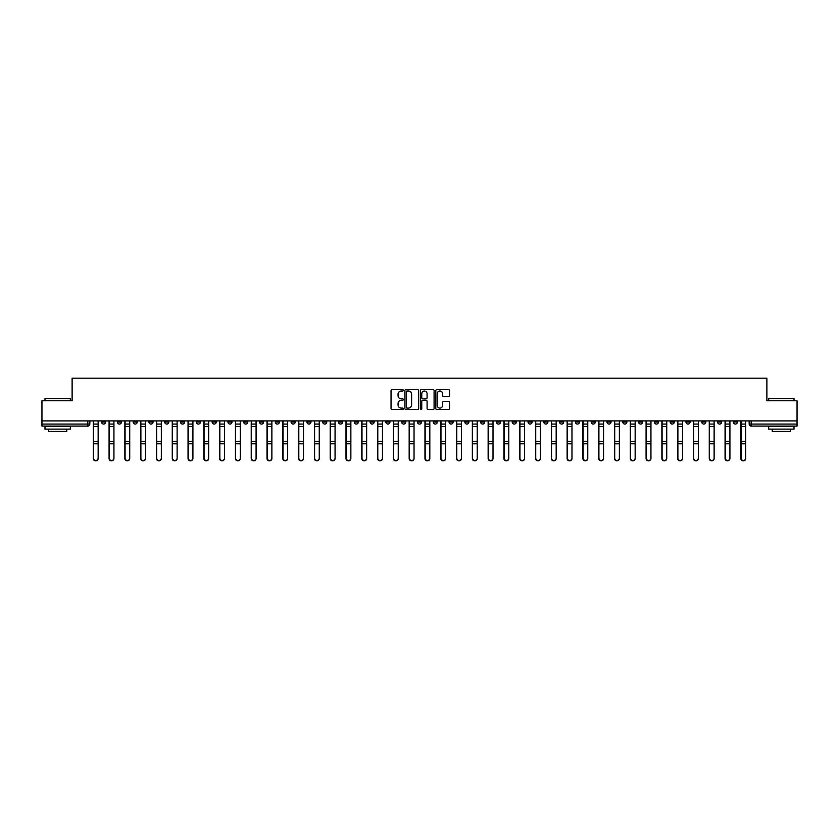 <?xml version="1.0" encoding="UTF-8"?>
<svg xmlns="http://www.w3.org/2000/svg" width="839" height="839" viewBox="0 0 839 839"><rect width="100%" height="100%" fill="white"/><g stroke="black" fill="none" stroke-linecap="round" stroke-linejoin="round"><path stroke-width="1.26" d="M403.297 390.313A0.692 0.692 0 0 0 402.605 389.621L392.044 389.621A0.996 0.996 0 0 0 391.047 390.607L391.047 408.499A0.996 0.996 0 0 0 392.044 409.495L402.605 409.495A0.692 0.692 0 0 0 403.297 408.803A0.692 0.692 0 0 0 402.605 408.1L401.241 408.1A3.178 3.178 0 0 1 398.064 404.922L398.064 403.433A3.178 3.178 0 0 1 401.241 400.255L402.605 400.255A0.692 0.692 0 0 0 403.297 399.553A0.692 0.692 0 0 0 402.605 398.861L401.241 398.861A3.178 3.178 0 0 1 398.064 395.683L398.064 394.194A3.178 3.178 0 0 1 401.241 391.005L402.605 391.005A0.692 0.692 0 0 0 403.297 390.313M622.8 420.916L622.8 422.027L626.859 422.027A2.024 2.024 0 0 1 624.824 424.062A2.024 2.024 0 0 1 622.8 422.027L622.8 420.916M528.035 420.916L528.035 422.027L532.083 422.027A2.024 2.024 0 0 1 530.059 424.062A2.024 2.024 0 0 1 528.035 422.027L528.035 420.916M512.241 420.916L512.241 422.027L516.289 422.027A2.024 2.024 0 0 1 514.265 424.062A2.024 2.024 0 0 1 512.241 422.027L512.241 420.916M417.476 420.916L417.476 422.027L421.524 422.027A2.024 2.024 0 0 1 419.5 424.062A2.024 2.024 0 0 1 417.476 422.027L417.476 420.916M401.682 420.916L401.682 422.027L405.73 422.027A2.024 2.024 0 0 1 403.706 424.062A2.024 2.024 0 0 1 401.682 422.027L401.682 420.916M385.888 420.916L385.888 422.027L389.936 422.027A2.024 2.024 0 0 1 387.912 424.062A2.024 2.024 0 0 1 385.888 422.027L385.888 420.916M354.299 420.916L354.299 422.027L358.347 422.027A2.024 2.024 0 0 1 356.323 424.062A2.024 2.024 0 0 1 354.299 422.027L354.299 420.916M322.711 422.027L322.711 420.916L322.711 422.027A2.024 2.024 0 0 0 324.735 424.062A2.024 2.024 0 0 1 322.711 422.027L326.759 422.027A2.024 2.024 0 0 1 324.735 424.062A2.024 2.024 0 0 0 326.759 422.027L326.759 420.916L326.759 422.027M306.917 422.027L306.917 420.916L306.917 422.027A2.024 2.024 0 0 0 308.941 424.062A2.024 2.024 0 0 1 306.917 422.027L310.965 422.027A2.024 2.024 0 0 1 308.941 424.062M291.123 422.027L291.123 420.916L291.123 422.027A2.024 2.024 0 0 0 293.147 424.062A2.024 2.024 0 0 1 291.123 422.027L295.171 422.027A2.024 2.024 0 0 1 293.147 424.062A2.024 2.024 0 0 0 295.171 422.027L295.171 420.916L295.171 422.027M275.328 420.916L275.328 422.027L279.377 422.027A2.024 2.024 0 0 1 277.352 424.062A2.024 2.024 0 0 1 275.328 422.027L275.328 420.916M259.534 420.916L259.534 422.027L263.582 422.027A2.024 2.024 0 0 1 261.558 424.062A2.024 2.024 0 0 1 259.534 422.027L259.534 420.916M243.74 420.916L243.74 422.027L247.788 422.027A2.024 2.024 0 0 1 245.764 424.062A2.024 2.024 0 0 1 243.74 422.027L243.74 420.916M227.946 422.027L227.946 420.916L227.946 422.027A2.024 2.024 0 0 0 229.97 424.062A2.024 2.024 0 0 1 227.946 422.027L231.994 422.027A2.024 2.024 0 0 1 229.97 424.062M196.347 422.027L196.347 420.916L196.347 422.027A2.024 2.024 0 0 0 198.382 424.062A2.024 2.024 0 0 1 196.347 422.027L200.406 422.027A2.024 2.024 0 0 1 198.382 424.062A2.024 2.024 0 0 0 200.406 422.027L200.406 420.916L200.406 422.027M180.553 422.027L180.553 420.916L180.553 422.027A2.024 2.024 0 0 0 182.577 424.062A2.024 2.024 0 0 1 180.553 422.027L184.611 422.027A2.024 2.024 0 0 1 182.577 424.062A2.024 2.024 0 0 0 184.611 422.027L184.611 420.916L184.611 422.027M164.759 422.027L164.759 420.916L164.759 422.027A2.024 2.024 0 0 0 166.783 424.062A2.024 2.024 0 0 1 164.759 422.027L168.817 422.027A2.024 2.024 0 0 1 166.783 424.062A2.024 2.024 0 0 0 168.817 422.027L168.817 420.916L168.817 422.027M148.964 422.027L148.964 420.916L148.964 422.027A2.024 2.024 0 0 0 150.989 424.062A2.024 2.024 0 0 1 148.964 422.027L153.023 422.027A2.024 2.024 0 0 1 150.989 424.062M133.17 422.027L133.17 420.916L133.17 422.027A2.024 2.024 0 0 0 135.194 424.062A2.024 2.024 0 0 1 133.17 422.027L137.218 422.027A2.024 2.024 0 0 1 135.194 424.062A2.024 2.024 0 0 0 137.218 422.027L137.218 420.916L137.218 422.027M117.376 422.027L117.376 420.916L117.376 422.027A2.024 2.024 0 0 0 119.4 424.062A2.024 2.024 0 0 1 117.376 422.027L121.424 422.027A2.024 2.024 0 0 1 119.4 424.062A2.024 2.024 0 0 0 121.424 422.027L121.424 420.916L121.424 422.027M448.54 396.627A0.996 0.996 0 0 0 449.536 395.63L449.536 390.607A0.996 0.996 0 0 0 448.54 389.621L436.815 389.621A0.996 0.996 0 0 0 435.819 390.607L435.819 408.499A0.996 0.996 0 0 0 436.815 409.495L448.54 409.495A0.996 0.996 0 0 0 449.536 408.499L449.536 402.437A0.996 0.996 0 0 0 448.54 401.441L443.527 401.441A0.996 0.996 0 0 0 442.531 402.437L442.531 405.447A2.653 2.653 0 0 1 439.877 408.1A2.653 2.653 0 0 1 437.213 405.447L437.213 393.669A2.653 2.653 0 0 1 439.877 391.005A2.653 2.653 0 0 1 442.531 393.669L442.531 395.63A0.996 0.996 0 0 0 443.527 396.627L448.54 396.627M41.95 420.916L41.95 400.769L72.123 400.769L72.123 378.19L766.877 378.19L766.877 400.769L797.05 400.769L797.05 420.916L41.95 420.916L41.95 424.062L89.836 424.062L89.836 420.916L89.836 424.062A2.024 2.024 0 0 1 87.812 426.086L41.95 426.086L41.95 424.062M418.63 390.607A0.996 0.996 0 0 0 417.633 389.621L405.908 389.621A0.996 0.996 0 0 0 404.912 390.607L404.912 408.499A0.996 0.996 0 0 0 405.908 409.495L417.633 409.495A0.996 0.996 0 0 0 418.63 408.499L418.63 390.607M421.367 389.621L433.092 389.621A0.996 0.996 0 0 1 434.088 390.607L434.088 408.499A0.996 0.996 0 0 1 433.092 409.495L428.068 409.495A0.996 0.996 0 0 1 427.082 408.499L427.082 401.241A0.996 0.996 0 0 0 426.086 400.255L422.751 400.255A0.996 0.996 0 0 0 421.765 401.241L421.765 408.803A0.692 0.692 0 0 1 421.063 409.495A0.692 0.692 0 0 1 420.37 408.803L420.37 390.607A0.996 0.996 0 0 1 421.367 389.621M749.164 420.916L749.164 424.062L797.05 424.062L797.05 426.086L751.188 426.086A2.024 2.024 0 0 1 749.164 424.062A2.024 2.024 0 0 0 751.188 426.086L751.188 420.916M797.05 420.916L797.05 424.062M737.418 420.916L737.418 422.027A2.024 2.024 0 0 1 735.394 424.062A2.024 2.024 0 0 1 733.37 422.027L737.418 422.027M733.37 420.916L733.37 422.027M721.624 420.916L721.624 422.027A2.024 2.024 0 0 1 719.6 424.062A2.024 2.024 0 0 1 717.576 422.027L721.624 422.027M717.576 420.916L717.576 422.027M705.83 422.027L705.83 420.916L705.83 422.027A2.024 2.024 0 0 1 703.806 424.062A2.024 2.024 0 0 1 701.782 422.027L705.83 422.027A2.024 2.024 0 0 1 703.806 424.062M701.782 420.916L701.782 422.027M690.036 420.916L690.036 422.027A2.024 2.024 0 0 1 688.011 424.062A2.024 2.024 0 0 1 685.977 422.027A2.024 2.024 0 0 0 688.011 424.062M685.977 420.916L685.977 422.027L690.036 422.027M674.241 420.916L674.241 422.027A2.024 2.024 0 0 1 672.217 424.062A2.024 2.024 0 0 1 670.183 422.027L674.241 422.027A2.024 2.024 0 0 1 672.217 424.062M670.183 420.916L670.183 422.027M658.447 420.916L658.447 422.027A2.024 2.024 0 0 1 656.423 424.062A2.024 2.024 0 0 1 654.389 422.027A2.024 2.024 0 0 0 656.423 424.062M654.389 420.916L654.389 422.027L658.447 422.027M642.653 420.916L642.653 422.027A2.024 2.024 0 0 1 640.618 424.062A2.024 2.024 0 0 1 638.594 422.027L642.653 422.027M638.594 420.916L638.594 422.027M626.859 420.916L626.859 422.027A2.024 2.024 0 0 1 624.824 424.062M611.054 420.916L611.054 422.027A2.024 2.024 0 0 1 609.03 424.062A2.024 2.024 0 0 1 607.006 422.027L611.054 422.027M607.006 420.916L607.006 422.027M595.26 420.916L595.26 422.027A2.024 2.024 0 0 1 593.236 424.062A2.024 2.024 0 0 1 591.212 422.027L595.26 422.027M591.212 420.916L591.212 422.027M579.466 420.916L579.466 422.027A2.024 2.024 0 0 1 577.442 424.062A2.024 2.024 0 0 1 575.418 422.027A2.024 2.024 0 0 0 577.442 424.062M575.418 420.916L575.418 422.027L579.466 422.027M563.672 420.916L563.672 422.027A2.024 2.024 0 0 1 561.648 424.062A2.024 2.024 0 0 1 559.623 422.027L563.672 422.027M559.623 420.916L559.623 422.027M547.877 420.916L547.877 422.027A2.024 2.024 0 0 1 545.853 424.062A2.024 2.024 0 0 1 543.829 422.027L547.877 422.027M543.829 420.916L543.829 422.027M532.083 420.916L532.083 422.027M516.289 420.916L516.289 422.027L516.289 420.916M500.495 420.916L500.495 422.027A2.024 2.024 0 0 1 498.471 424.062A2.024 2.024 0 0 1 496.447 422.027L500.495 422.027M496.447 420.916L496.447 422.027M484.701 420.916L484.701 422.027A2.024 2.024 0 0 1 482.677 424.062A2.024 2.024 0 0 1 480.653 422.027L484.701 422.027M480.653 420.916L480.653 422.027M468.907 420.916L468.907 422.027A2.024 2.024 0 0 1 466.883 424.062A2.024 2.024 0 0 1 464.858 422.027L468.907 422.027M464.858 420.916L464.858 422.027M453.112 420.916L453.112 422.027A2.024 2.024 0 0 1 451.088 424.062A2.024 2.024 0 0 1 449.064 422.027L453.112 422.027M449.064 420.916L449.064 422.027M437.318 420.916L437.318 422.027A2.024 2.024 0 0 1 435.294 424.062A2.024 2.024 0 0 1 433.27 422.027L437.318 422.027M433.27 420.916L433.27 422.027M421.524 420.916L421.524 422.027A2.024 2.024 0 0 1 419.5 424.062M405.73 420.916L405.73 422.027M389.936 422.027L389.936 420.916L389.936 422.027A2.024 2.024 0 0 1 387.912 424.062M374.142 420.916L374.142 422.027A2.024 2.024 0 0 1 372.117 424.062A2.024 2.024 0 0 1 370.093 422.027A2.024 2.024 0 0 0 372.117 424.062A2.024 2.024 0 0 0 374.142 422.027L370.093 422.027L370.093 420.916M358.347 422.027L358.347 420.916L358.347 422.027A2.024 2.024 0 0 1 356.323 424.062M342.553 420.916L342.553 422.027A2.024 2.024 0 0 1 340.529 424.062A2.024 2.024 0 0 1 338.505 422.027A2.024 2.024 0 0 0 340.529 424.062M338.505 420.916L338.505 422.027L342.553 422.027M310.965 420.916L310.965 422.027L310.965 420.916M279.377 422.027L279.377 420.916L279.377 422.027A2.024 2.024 0 0 1 277.352 424.062M263.582 422.027L263.582 420.916L263.582 422.027A2.024 2.024 0 0 1 261.558 424.062M247.788 422.027L247.788 420.916L247.788 422.027A2.024 2.024 0 0 1 245.764 424.062M231.994 420.916L231.994 422.027L231.994 420.916M216.2 422.027L216.2 420.916L216.2 422.027A2.024 2.024 0 0 1 214.176 424.062A2.024 2.024 0 0 1 212.141 422.027L216.2 422.027A2.024 2.024 0 0 1 214.176 424.062M212.141 420.916L212.141 422.027M153.023 420.916L153.023 422.027L153.023 420.916M105.63 420.916L105.63 422.027A2.024 2.024 0 0 1 103.606 424.062A2.024 2.024 0 0 1 101.582 422.027A2.024 2.024 0 0 0 103.606 424.062A2.024 2.024 0 0 0 105.63 422.027L105.63 420.916M101.582 420.916L101.582 422.027L105.63 422.027M87.812 420.916L87.812 426.086A2.024 2.024 0 0 0 89.836 424.062M406.999 391.005A0.692 0.692 0 0 0 406.307 391.708L406.307 407.408A0.692 0.692 0 0 0 406.999 408.1L408.446 408.1A3.178 3.178 0 0 0 411.624 404.922L411.624 394.194A3.178 3.178 0 0 0 408.446 391.005L406.999 391.005M427.082 393.722A2.653 2.653 0 0 0 424.419 391.058A2.653 2.653 0 0 0 421.765 393.722L421.765 397.864A0.996 0.996 0 0 0 422.751 398.861L426.086 398.861A0.996 0.996 0 0 0 427.082 397.864L427.082 393.722M93.286 420.916L93.286 458.566A2.328 2.244 180 0 0 95.709 460.81M98.142 458.209L98.142 458.566A2.328 2.244 180 0 1 95.814 460.81A2.328 2.244 180 0 1 93.486 458.566L93.486 458.209A2.328 2.244 0 0 0 95.814 460.454A2.328 2.244 0 0 0 98.142 458.209L98.142 443.789L93.486 443.789L93.486 458.209M93.486 420.916L93.486 443.789M98.142 420.916L98.142 443.789M109.08 420.916L109.08 458.566A2.328 2.244 180 0 0 111.503 460.81M124.875 420.916L124.875 458.566A2.328 2.244 180 0 0 127.297 460.81M113.936 458.209L113.936 458.566A2.328 2.244 180 0 1 111.608 460.81A2.328 2.244 180 0 1 109.28 458.566L109.28 458.209A2.328 2.244 0 0 0 111.608 460.454A2.328 2.244 0 0 0 113.936 458.209L113.936 443.789L109.28 443.789L109.28 458.209M109.28 420.916L109.28 443.789M113.936 420.916L113.936 443.789M129.73 458.209L129.73 458.566A2.328 2.244 180 0 1 127.402 460.81A2.328 2.244 180 0 1 125.074 458.566L125.074 458.209A2.328 2.244 0 0 0 127.402 460.454A2.328 2.244 0 0 0 129.73 458.209L129.73 443.789L125.074 443.789L125.074 458.209M125.074 420.916L125.074 443.789M129.73 420.916L129.73 443.789M44.991 398.546L70.298 398.546L44.991 398.546L44.991 400.769M70.298 429.117L44.991 429.117L44.991 426.59L70.298 426.59L70.298 429.117M66.753 429.117L66.753 431.445L48.536 431.445L48.536 429.117M768.702 398.546L794.009 398.546L768.702 398.546L768.702 400.769M794.009 429.117L768.702 429.117L768.702 426.59L794.009 426.59L794.009 429.117M790.464 429.117L790.464 431.445L772.247 431.445L772.247 429.117M140.669 420.916L140.669 458.566A2.328 2.244 180 0 0 143.091 460.81M156.463 420.916L156.463 458.566A2.328 2.244 180 0 0 158.886 460.81M172.257 420.916L172.257 458.566A2.328 2.244 180 0 0 174.68 460.81M145.525 458.209L145.525 458.566A2.328 2.244 180 0 1 143.196 460.81A2.328 2.244 180 0 1 140.868 458.566L140.868 458.209A2.328 2.244 0 0 0 143.196 460.454A2.328 2.244 0 0 0 145.525 458.209L145.525 443.789L140.868 443.789L140.868 458.209M140.868 420.916L140.868 443.789M145.525 420.916L145.525 443.789M161.319 458.209L161.319 458.566A2.328 2.244 180 0 1 158.99 460.81A2.328 2.244 180 0 1 156.662 458.566L156.662 458.209A2.328 2.244 0 0 0 158.99 460.454A2.328 2.244 0 0 0 161.319 458.209L161.319 443.789L156.662 443.789L156.662 458.209M156.662 420.916L156.662 443.789M161.319 420.916L161.319 443.789M177.113 458.209L177.113 458.566A2.328 2.244 180 0 1 174.785 460.81A2.328 2.244 180 0 1 172.456 458.566L172.456 458.209A2.328 2.244 0 0 0 174.785 460.454A2.328 2.244 0 0 0 177.113 458.209L177.113 443.789L172.456 443.789L172.456 458.209M172.456 420.916L172.456 443.789M177.113 420.916L177.113 443.789M188.051 420.916L188.051 458.566A2.328 2.244 180 0 0 190.484 460.81M192.907 458.209L192.907 458.566A2.328 2.244 180 0 1 190.579 460.81A2.328 2.244 180 0 1 188.251 458.566L188.251 458.209A2.328 2.244 0 0 0 190.579 460.454A2.328 2.244 0 0 0 192.907 458.209L192.907 443.789L188.251 443.789L188.251 458.209M188.251 420.916L188.251 443.789M192.907 420.916L192.907 443.789M203.846 420.916L203.846 458.566A2.328 2.244 180 0 0 206.279 460.81M208.701 458.209L208.701 458.566A2.328 2.244 180 0 1 206.373 460.81A2.328 2.244 180 0 1 204.045 458.566L204.045 458.209A2.328 2.244 0 0 0 206.373 460.454A2.328 2.244 0 0 0 208.701 458.209L208.701 443.789L204.045 443.789L204.045 458.209M204.045 420.916L204.045 443.789M208.701 420.916L208.701 443.789M219.64 420.916L219.64 458.566A2.328 2.244 180 0 0 222.073 460.81M224.495 458.209L224.495 458.566A2.328 2.244 180 0 1 222.167 460.81A2.328 2.244 180 0 1 219.839 458.566L219.839 458.209A2.328 2.244 0 0 0 222.167 460.454A2.328 2.244 0 0 0 224.495 458.209L224.495 443.789L219.839 443.789L219.839 458.209M219.839 420.916L219.839 443.789M224.495 420.916L224.495 443.789M235.434 420.916L235.434 458.566A2.328 2.244 180 0 0 237.867 460.81M240.29 458.209L240.29 458.566A2.328 2.244 180 0 1 237.961 460.81A2.328 2.244 180 0 1 235.633 458.566L235.633 458.209A2.328 2.244 0 0 0 237.961 460.454A2.328 2.244 0 0 0 240.29 458.209L240.29 443.789L235.633 443.789L235.633 458.209M235.633 420.916L235.633 443.789M240.29 420.916L240.29 443.789M251.228 420.916L251.228 458.566A2.328 2.244 180 0 0 253.661 460.81M267.022 420.916L267.022 458.566A2.328 2.244 180 0 0 269.455 460.81M282.816 420.916L282.816 458.566A2.328 2.244 180 0 0 285.25 460.81M298.611 420.916L298.611 458.566A2.328 2.244 180 0 0 301.044 460.81M314.405 420.916L314.405 458.566A2.328 2.244 180 0 0 316.838 460.81M330.199 420.916L330.199 458.566A2.328 2.244 180 0 0 332.632 460.81M256.084 458.209L256.084 458.566A2.328 2.244 180 0 1 253.756 460.81A2.328 2.244 180 0 1 251.427 458.566L251.427 458.209A2.328 2.244 0 0 0 253.756 460.454A2.328 2.244 0 0 0 256.084 458.209L256.084 443.789L251.427 443.789L251.427 458.209M251.427 420.916L251.427 443.789M256.084 420.916L256.084 443.789M271.878 458.209L271.878 458.566A2.328 2.244 180 0 1 269.55 460.81A2.328 2.244 180 0 1 267.222 458.566L267.222 458.209A2.328 2.244 0 0 0 269.55 460.454A2.328 2.244 0 0 0 271.878 458.209L271.878 443.789L267.222 443.789L267.222 458.209M267.222 420.916L267.222 443.789M271.878 420.916L271.878 443.789M287.672 458.209L287.672 458.566A2.328 2.244 180 0 1 285.344 460.81A2.328 2.244 180 0 1 283.016 458.566L283.016 458.209A2.328 2.244 0 0 0 285.344 460.454A2.328 2.244 0 0 0 287.672 458.209L287.672 443.789L283.016 443.789L283.016 458.209M283.016 420.916L283.016 443.789M287.672 420.916L287.672 443.789M303.466 458.209L303.466 458.566A2.328 2.244 180 0 1 301.138 460.81A2.328 2.244 180 0 1 298.81 458.566L298.81 458.209A2.328 2.244 0 0 0 301.138 460.454A2.328 2.244 0 0 0 303.466 458.209L303.466 443.789L298.81 443.789L298.81 458.209M298.81 420.916L298.81 443.789M303.466 420.916L303.466 443.789M319.26 458.209L319.26 458.566A2.328 2.244 180 0 1 316.932 460.81A2.328 2.244 180 0 1 314.604 458.566L314.604 458.209A2.328 2.244 0 0 0 316.932 460.454A2.328 2.244 0 0 0 319.26 458.209L319.26 443.789L314.604 443.789L314.604 458.209M314.604 420.916L314.604 443.789M319.26 420.916L319.26 443.789M335.065 458.209L335.065 458.566A2.328 2.244 180 0 1 332.726 460.81A2.328 2.244 180 0 1 330.398 458.566L330.398 458.209A2.328 2.244 0 0 0 332.726 460.454A2.328 2.244 0 0 0 335.065 458.209L335.065 443.789L330.398 443.789L330.398 458.209M330.398 420.916L330.398 443.789M335.065 420.916L335.065 443.789M345.993 420.916L345.993 458.566A2.328 2.244 180 0 0 348.426 460.81M350.859 458.209L350.859 458.566A2.328 2.244 180 0 1 348.531 460.81A2.328 2.244 180 0 1 346.192 458.566L346.192 458.209A2.328 2.244 0 0 0 348.531 460.454A2.328 2.244 0 0 0 350.859 458.209L350.859 443.789L346.192 443.789L346.192 458.209M346.192 420.916L346.192 443.789M350.859 420.916L350.859 443.789M361.787 420.916L361.787 458.566A2.328 2.244 180 0 0 364.22 460.81M366.653 458.209L366.653 458.566A2.328 2.244 180 0 1 364.325 460.81A2.328 2.244 180 0 1 361.987 458.566L361.987 458.209A2.328 2.244 0 0 0 364.325 460.454A2.328 2.244 0 0 0 366.653 458.209L366.653 443.789L361.987 443.789L361.987 458.209M361.987 420.916L361.987 443.789M366.653 420.916L366.653 443.789M377.581 420.916L377.581 458.566A2.328 2.244 180 0 0 380.015 460.81M382.448 458.209L382.448 458.566A2.328 2.244 180 0 1 380.119 460.81A2.328 2.244 180 0 1 377.791 458.566L377.791 458.209A2.328 2.244 0 0 0 380.119 460.454A2.328 2.244 0 0 0 382.448 458.209L382.448 443.789L377.791 443.789L377.791 458.209M377.791 420.916L377.791 443.789M382.448 420.916L382.448 443.789M393.376 420.916L393.376 458.566A2.328 2.244 180 0 0 395.809 460.81M398.242 458.209L398.242 458.566A2.328 2.244 180 0 1 395.914 460.81A2.328 2.244 180 0 1 393.585 458.566L393.585 458.209A2.328 2.244 0 0 0 395.914 460.454A2.328 2.244 0 0 0 398.242 458.209L398.242 443.789L393.585 443.789L393.585 458.209M393.585 420.916L393.585 443.789M398.242 420.916L398.242 443.789M409.17 420.916L409.17 458.566A2.328 2.244 180 0 0 411.603 460.81M414.036 458.209L414.036 458.566A2.328 2.244 180 0 1 411.708 460.81A2.328 2.244 180 0 1 409.38 458.566L409.38 458.209A2.328 2.244 0 0 0 411.708 460.454A2.328 2.244 0 0 0 414.036 458.209L414.036 443.789L409.38 443.789L409.38 458.209M409.38 420.916L409.38 443.789M414.036 420.916L414.036 443.789M424.964 420.916L424.964 458.566A2.328 2.244 180 0 0 427.397 460.81M429.83 458.209L429.83 458.566A2.328 2.244 180 0 1 427.502 460.81A2.328 2.244 180 0 1 425.174 458.566L425.174 458.209A2.328 2.244 0 0 0 427.502 460.454A2.328 2.244 0 0 0 429.83 458.209L429.83 443.789L425.174 443.789L425.174 458.209M425.174 420.916L425.174 443.789M429.83 420.916L429.83 443.789M440.758 420.916L440.758 458.566A2.328 2.244 180 0 0 443.191 460.81M445.624 458.209L445.624 458.566A2.328 2.244 180 0 1 443.296 460.81A2.328 2.244 180 0 1 440.968 458.566L440.968 458.209A2.328 2.244 0 0 0 443.296 460.454A2.328 2.244 0 0 0 445.624 458.209L445.624 443.789L440.968 443.789L440.968 458.209M440.968 420.916L440.968 443.789M445.624 420.916L445.624 443.789M456.552 420.916L456.552 458.566A2.328 2.244 180 0 0 458.985 460.81M461.419 458.209L461.419 458.566A2.328 2.244 180 0 1 459.09 460.81A2.328 2.244 180 0 1 456.762 458.566L456.762 458.209A2.328 2.244 0 0 0 459.09 460.454A2.328 2.244 0 0 0 461.419 458.209L461.419 443.789L456.762 443.789L456.762 458.209M456.762 420.916L456.762 443.789M461.419 420.916L461.419 443.789M472.347 420.916L472.347 458.566A2.328 2.244 180 0 0 474.78 460.81M477.213 458.209L477.213 458.566A2.328 2.244 180 0 1 474.884 460.81A2.328 2.244 180 0 1 472.556 458.566L472.556 458.209A2.328 2.244 0 0 0 474.884 460.454A2.328 2.244 0 0 0 477.213 458.209L477.213 443.789L472.556 443.789L472.556 458.209M472.556 420.916L472.556 443.789M477.213 420.916L477.213 443.789M488.141 420.916L488.141 458.566A2.328 2.244 180 0 0 490.574 460.81M493.007 458.209L493.007 458.566A2.328 2.244 180 0 1 490.679 460.81A2.328 2.244 180 0 1 488.35 458.566L488.35 458.209A2.328 2.244 0 0 0 490.679 460.454A2.328 2.244 0 0 0 493.007 458.209L493.007 443.789L488.35 443.789L488.35 458.209M488.35 420.916L488.35 443.789M493.007 420.916L493.007 443.789M503.935 420.916L503.935 458.566A2.328 2.244 180 0 0 506.368 460.81M508.801 458.209L508.801 458.566A2.328 2.244 180 0 1 506.473 460.81A2.328 2.244 180 0 1 504.145 458.566L504.145 458.209A2.328 2.244 0 0 0 506.473 460.454A2.328 2.244 0 0 0 508.801 458.209L508.801 443.789L504.145 443.789L504.145 458.209M504.145 420.916L504.145 443.789M508.801 420.916L508.801 443.789M519.74 420.916L519.74 458.566A2.328 2.244 180 0 0 522.162 460.81M524.595 458.209L524.595 458.566A2.328 2.244 180 0 1 522.267 460.81A2.328 2.244 180 0 1 519.939 458.566L519.939 458.209A2.328 2.244 0 0 0 522.267 460.454A2.328 2.244 0 0 0 524.595 458.209L524.595 443.789L519.939 443.789L519.939 458.209M519.939 420.916L519.939 443.789M524.595 420.916L524.595 443.789M535.534 420.916L535.534 458.566A2.328 2.244 180 0 0 537.956 460.81M540.389 458.209L540.389 458.566A2.328 2.244 180 0 1 538.061 460.81A2.328 2.244 180 0 1 535.733 458.566L535.733 458.209A2.328 2.244 0 0 0 538.061 460.454A2.328 2.244 0 0 0 540.389 458.209L540.389 443.789L535.733 443.789L535.733 458.209M535.733 420.916L535.733 443.789M540.389 420.916L540.389 443.789M551.328 420.916L551.328 458.566A2.328 2.244 180 0 0 553.75 460.81M556.184 458.209L556.184 458.566A2.328 2.244 180 0 1 553.855 460.81A2.328 2.244 180 0 1 551.527 458.566L551.527 458.209A2.328 2.244 0 0 0 553.855 460.454A2.328 2.244 0 0 0 556.184 458.209L556.184 443.789L551.527 443.789L551.527 458.209M551.527 420.916L551.527 443.789M556.184 420.916L556.184 443.789M567.122 420.916L567.122 458.566A2.328 2.244 180 0 0 569.545 460.81M571.978 458.209L571.978 458.566A2.328 2.244 180 0 1 569.65 460.81A2.328 2.244 180 0 1 567.321 458.566L567.321 458.209A2.328 2.244 0 0 0 569.65 460.454A2.328 2.244 0 0 0 571.978 458.209L571.978 443.789L567.321 443.789L567.321 458.209M567.321 420.916L567.321 443.789M571.978 420.916L571.978 443.789M582.916 420.916L582.916 458.566A2.328 2.244 180 0 0 585.339 460.81M587.772 458.209L587.772 458.566A2.328 2.244 180 0 1 585.444 460.81A2.328 2.244 180 0 1 583.115 458.566L583.115 458.209A2.328 2.244 0 0 0 585.444 460.454A2.328 2.244 0 0 0 587.772 458.209L587.772 443.789L583.115 443.789L583.115 458.209M583.115 420.916L583.115 443.789M587.772 420.916L587.772 443.789M598.71 420.916L598.71 458.566A2.328 2.244 180 0 0 601.133 460.81M603.566 458.209L603.566 458.566A2.328 2.244 180 0 1 601.238 460.81A2.328 2.244 180 0 1 598.91 458.566L598.91 458.209A2.328 2.244 0 0 0 601.238 460.454A2.328 2.244 0 0 0 603.566 458.209L603.566 443.789L598.91 443.789L598.91 458.209M598.91 420.916L598.91 443.789M603.566 420.916L603.566 443.789M614.505 420.916L614.505 458.566A2.328 2.244 180 0 0 616.927 460.81M619.36 458.209L619.36 458.566A2.328 2.244 180 0 1 617.032 460.81A2.328 2.244 180 0 1 614.704 458.566L614.704 458.209A2.328 2.244 0 0 0 617.032 460.454A2.328 2.244 0 0 0 619.36 458.209L619.36 443.789L614.704 443.789L614.704 458.209M614.704 420.916L614.704 443.789M619.36 420.916L619.36 443.789M630.299 420.916L630.299 458.566A2.328 2.244 180 0 0 632.721 460.81M635.154 458.209L635.154 458.566A2.328 2.244 180 0 1 632.826 460.81A2.328 2.244 180 0 1 630.498 458.566L630.498 458.209A2.328 2.244 0 0 0 632.826 460.454A2.328 2.244 0 0 0 635.154 458.209L635.154 443.789L630.498 443.789L630.498 458.209M630.498 420.916L630.498 443.789M635.154 420.916L635.154 443.789M646.093 420.916L646.093 458.566A2.328 2.244 180 0 0 648.516 460.81M650.949 458.209L650.949 458.566A2.328 2.244 180 0 1 648.62 460.81A2.328 2.244 180 0 1 646.292 458.566L646.292 458.209A2.328 2.244 0 0 0 648.62 460.454A2.328 2.244 0 0 0 650.949 458.209L650.949 443.789L646.292 443.789L646.292 458.209M646.292 420.916L646.292 443.789M650.949 420.916L650.949 443.789M661.887 420.916L661.887 458.566A2.328 2.244 180 0 0 664.32 460.81M666.743 458.209L666.743 458.566A2.328 2.244 180 0 1 664.415 460.81A2.328 2.244 180 0 1 662.086 458.566L662.086 458.209A2.328 2.244 0 0 0 664.415 460.454A2.328 2.244 0 0 0 666.743 458.209L666.743 443.789L662.086 443.789L662.086 458.209M662.086 420.916L662.086 443.789M666.743 420.916L666.743 443.789M677.681 420.916L677.681 458.566A2.328 2.244 180 0 0 680.114 460.81M682.537 458.209L682.537 458.566A2.328 2.244 180 0 1 680.209 460.81A2.328 2.244 180 0 1 677.881 458.566L677.881 458.209A2.328 2.244 0 0 0 680.209 460.454A2.328 2.244 0 0 0 682.537 458.209L682.537 443.789L677.881 443.789L677.881 458.209M677.881 420.916L677.881 443.789M682.537 420.916L682.537 443.789M693.475 420.916L693.475 458.566A2.328 2.244 180 0 0 695.909 460.81M698.331 458.209L698.331 458.566A2.328 2.244 180 0 1 696.003 460.81A2.328 2.244 180 0 1 693.675 458.566L693.675 458.209A2.328 2.244 0 0 0 696.003 460.454A2.328 2.244 0 0 0 698.331 458.209L698.331 443.789L693.675 443.789L693.675 458.209M693.675 420.916L693.675 443.789M698.331 420.916L698.331 443.789M709.27 420.916L709.27 458.566A2.328 2.244 180 0 0 711.703 460.81M714.125 458.209L714.125 458.566A2.328 2.244 180 0 1 711.797 460.81A2.328 2.244 180 0 1 709.469 458.566L709.469 458.209A2.328 2.244 0 0 0 711.797 460.454A2.328 2.244 0 0 0 714.125 458.209L714.125 443.789L709.469 443.789L709.469 458.209M709.469 420.916L709.469 443.789M714.125 420.916L714.125 443.789M725.064 420.916L725.064 458.566A2.328 2.244 180 0 0 727.497 460.81M729.92 458.209L729.92 458.566A2.328 2.244 180 0 1 727.591 460.81A2.328 2.244 180 0 1 725.263 458.566L725.263 458.209A2.328 2.244 0 0 0 727.591 460.454A2.328 2.244 0 0 0 729.92 458.209L729.92 443.789L725.263 443.789L725.263 458.209M725.263 420.916L725.263 443.789M729.92 420.916L729.92 443.789M740.858 420.916L740.858 458.566A2.328 2.244 180 0 0 743.291 460.81M745.714 458.209L745.714 458.566A2.328 2.244 180 0 1 743.385 460.81A2.328 2.244 180 0 1 741.057 458.566L741.057 458.209A2.328 2.244 0 0 0 743.385 460.454A2.328 2.244 0 0 0 745.714 458.209L745.714 443.789L741.057 443.789L741.057 458.209M741.057 420.916L741.057 443.789M745.714 420.916L745.714 443.789M93.286 424.062L98.142 424.062M98.142 441.356L93.486 441.356M98.142 426.506L93.486 426.506M109.08 424.062L113.936 424.062M124.875 424.062L129.73 424.062M113.936 441.356L109.28 441.356M113.936 426.506L109.28 426.506M129.73 441.356L125.074 441.356M129.73 426.506L125.074 426.506M140.669 424.062L145.525 424.062M156.463 424.062L161.319 424.062M172.257 424.062L177.113 424.062M145.525 441.356L140.868 441.356M145.525 426.506L140.868 426.506M161.319 441.356L156.662 441.356M161.319 426.506L156.662 426.506M177.113 441.356L172.456 441.356M177.113 426.506L172.456 426.506M188.051 424.062L192.907 424.062M192.907 441.356L188.251 441.356M192.907 426.506L188.251 426.506M203.846 424.062L208.701 424.062M208.701 441.356L204.045 441.356M208.701 426.506L204.045 426.506M219.64 424.062L224.495 424.062M224.495 441.356L219.839 441.356M224.495 426.506L219.839 426.506M235.434 424.062L240.29 424.062M240.29 441.356L235.633 441.356M240.29 426.506L235.633 426.506M251.228 424.062L256.084 424.062M267.022 424.062L271.878 424.062M282.816 424.062L287.672 424.062M298.611 424.062L303.466 424.062M314.405 424.062L319.26 424.062M330.199 424.062L335.065 424.062M256.084 441.356L251.427 441.356M256.084 426.506L251.427 426.506M271.878 441.356L267.222 441.356M271.878 426.506L267.222 426.506M287.672 441.356L283.016 441.356M287.672 426.506L283.016 426.506M303.466 441.356L298.81 441.356M303.466 426.506L298.81 426.506M319.26 441.356L314.604 441.356M319.26 426.506L314.604 426.506M335.065 441.356L330.398 441.356M335.065 426.506L330.398 426.506M345.993 424.062L350.859 424.062M350.859 441.356L346.192 441.356M350.859 426.506L346.192 426.506M361.787 424.062L366.653 424.062M366.653 441.356L361.987 441.356M366.653 426.506L361.987 426.506M377.581 424.062L382.448 424.062M382.448 441.356L377.791 441.356M382.448 426.506L377.791 426.506M393.376 424.062L398.242 424.062M398.242 441.356L393.585 441.356M398.242 426.506L393.585 426.506M409.17 424.062L414.036 424.062M414.036 441.356L409.38 441.356M414.036 426.506L409.38 426.506M424.964 424.062L429.83 424.062M429.83 441.356L425.174 441.356M429.83 426.506L425.174 426.506M440.758 424.062L445.624 424.062M445.624 441.356L440.968 441.356M445.624 426.506L440.968 426.506M456.552 424.062L461.419 424.062M461.419 441.356L456.762 441.356M461.419 426.506L456.762 426.506M472.347 424.062L477.213 424.062M477.213 441.356L472.556 441.356M477.213 426.506L472.556 426.506M488.141 424.062L493.007 424.062M493.007 441.356L488.35 441.356M493.007 426.506L488.35 426.506M503.935 424.062L508.801 424.062M508.801 441.356L504.145 441.356M508.801 426.506L504.145 426.506M519.74 424.062L524.595 424.062M524.595 441.356L519.939 441.356M524.595 426.506L519.939 426.506M535.534 424.062L540.389 424.062M540.389 441.356L535.733 441.356M540.389 426.506L535.733 426.506M551.328 424.062L556.184 424.062M556.184 441.356L551.527 441.356M556.184 426.506L551.527 426.506M567.122 424.062L571.978 424.062M571.978 441.356L567.321 441.356M571.978 426.506L567.321 426.506M582.916 424.062L587.772 424.062M587.772 441.356L583.115 441.356M587.772 426.506L583.115 426.506M598.71 424.062L603.566 424.062M603.566 441.356L598.91 441.356M603.566 426.506L598.91 426.506M614.505 424.062L619.36 424.062M619.36 441.356L614.704 441.356M619.36 426.506L614.704 426.506M630.299 424.062L635.154 424.062M635.154 441.356L630.498 441.356M635.154 426.506L630.498 426.506M646.093 424.062L650.949 424.062M650.949 441.356L646.292 441.356M650.949 426.506L646.292 426.506M661.887 424.062L666.743 424.062M666.743 441.356L662.086 441.356M666.743 426.506L662.086 426.506M677.681 424.062L682.537 424.062M682.537 441.356L677.881 441.356M682.537 426.506L677.881 426.506M693.475 424.062L698.331 424.062M698.331 441.356L693.675 441.356M698.331 426.506L693.675 426.506M709.27 424.062L714.125 424.062M714.125 441.356L709.469 441.356M714.125 426.506L709.469 426.506M725.064 424.062L729.92 424.062M729.92 441.356L725.263 441.356M729.92 426.506L725.263 426.506M740.858 424.062L745.714 424.062M745.714 441.356L741.057 441.356M745.714 426.506L741.057 426.506M70.298 400.769L70.298 398.546M794.009 400.769L794.009 398.546"/></g></svg>
